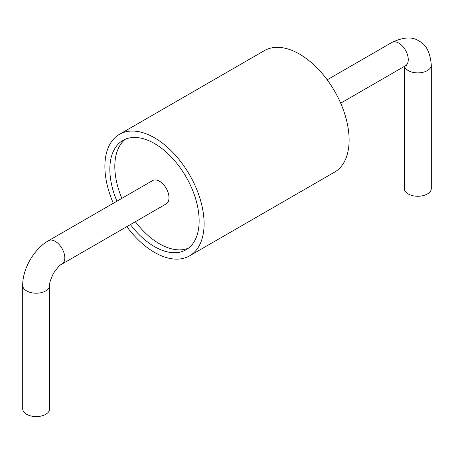 <?xml version="1.0" encoding="UTF-8"?>
<svg xmlns="http://www.w3.org/2000/svg" width="454" height="454" viewBox="0 0 454 454"><rect width="100%" height="100%" fill="white"/><g stroke="black" fill="none" stroke-linecap="round" stroke-linejoin="round"><path stroke-width="0.68" d="M126.814 226.648A70.16 40.508 -120 0 0 189.573 255.852L334.587 172.128A70.16 40.508 -120 0 0 349.115 140.008A70.16 40.508 -120 0 0 318.492 69.405A70.16 40.508 -120 0 0 264.427 50.61L119.413 134.327A70.16 40.508 -120 0 0 113.324 203.279M189.573 255.852A70.16 40.508 -120 0 0 204.101 223.731A70.16 40.508 -120 0 0 173.479 153.129A70.16 40.508 -120 0 0 119.413 134.327M130.394 224.582A63.146 36.456 -120 0 0 186.066 249.774A63.146 36.456 -120 0 0 199.141 220.865A63.146 36.456 -120 0 0 171.578 157.322A63.146 36.456 -120 0 0 122.921 140.405A63.146 36.456 -120 0 0 116.905 201.213M125.497 139.145A63.146 36.456 -120 0 0 121.865 198.347M135.36 221.717A63.146 36.456 -120 0 0 188.45 248.173M168.996 197.734A13.489 7.792 60 0 1 166.198 203.908L62.016 264.058A13.489 7.792 -120 0 0 64.814 257.883A13.489 7.792 -120 0 0 58.924 244.303A13.489 7.792 -120 0 0 48.527 240.688L152.709 180.539A13.489 7.792 60 0 1 163.105 184.154A13.489 7.792 60 0 1 168.996 197.734M404.315 66.437L404.315 188.484A13.489 7.792 0 0 0 417.811 196.27A13.489 7.792 0 0 0 431.3 188.484L431.3 65.098C430.188 52.335 426.09 44.333 419.025 41.093C412.714 36.524 403.702 36.956 391.984 42.398A13.489 7.792 -120 0 1 402.38 46.013A13.489 7.792 -120 0 1 408.265 59.593A13.489 7.792 -120 0 1 405.473 65.768L340.676 103.177M49.685 285.424A13.489 7.792 0 0 1 45.735 290.929A13.489 7.792 0 0 1 31.031 292.62A13.489 7.792 0 0 1 22.7 285.424L22.7 408.804A13.489 7.792 0 0 0 31.031 416A13.489 7.792 0 0 0 45.735 414.315A13.489 7.792 0 0 0 49.685 408.804L49.685 285.424C49.185 283.778 50.451 279.755 53.47 273.353C57.476 267.571 60.325 264.472 62.016 264.058M404.486 66.335A13.489 7.792 0 0 0 418.883 72.861A13.489 7.792 0 0 0 431.3 65.098M327.186 79.808L391.984 42.398M407.363 64.973L405.473 65.768M22.7 285.424C22.479 268.893 34.095 248.764 48.527 240.688"/></g></svg>
